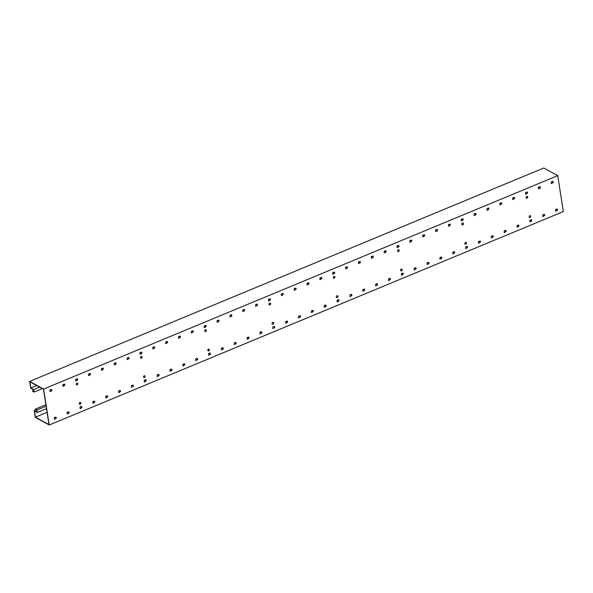 <?xml version="1.0" encoding="UTF-8"?>
<svg xmlns="http://www.w3.org/2000/svg" width="593" height="593" viewBox="0 0 593 593"><rect width="100%" height="100%" fill="white"/><g stroke="black" fill="none" stroke-linecap="round" stroke-linejoin="round"><path stroke-width="0.89" d="M49.234 424.988L563.35 211.575L557.724 175.654L543.766 168.012L29.65 381.425L30.71 388.193L33.571 389.757L33.875 391.691L32.489 391.187L34.083 392.062L33.69 389.571L30.836 388.007L29.865 381.788L43.482 389.245L49.019 424.618L35.402 417.161L34.424 410.949L37.285 412.513L36.899 410.022L35.298 409.148L36.773 410.208L37.077 412.142L34.216 410.578L35.276 417.346L49.234 424.988L43.608 389.06L29.65 381.425M45.906 404.745L35.298 409.148M46.135 406.19L36.899 410.022M46.521 408.673L37.285 412.513M47.092 412.313L35.402 417.161M55.453 417.398L54.348 417.561L54.371 419.318L56.246 418.25L56.076 417.138L55.268 417.183M54.348 419.169L55.735 418.591L55.927 417.205M51.124 389.764L50.02 389.927L50.049 391.684L51.917 390.609L51.747 389.505L50.939 389.549M50.02 391.528L51.406 390.957L51.598 389.564M68.306 412.061L67.202 412.231L67.224 413.981L69.099 412.913L68.921 411.809L68.121 411.846M67.202 413.832L68.588 413.254L68.781 411.868M63.977 384.427L62.873 384.598L62.902 386.347L64.77 385.28L64.6 384.175L63.792 384.212M62.873 386.199L64.259 385.62L64.452 384.234M81.159 406.724L80.048 406.894L80.077 408.651L81.953 407.576L81.775 406.472L80.974 406.509M80.055 408.495L81.441 407.925L81.634 406.531M76.831 379.09L75.726 379.261L75.748 381.01L77.624 379.943L77.453 378.838L76.645 378.875M75.726 380.862L77.112 380.283L77.305 378.897M94.013 401.394L92.901 401.557L92.931 403.314L94.806 402.239L94.628 401.135L93.827 401.179M92.908 403.158L94.294 402.588L94.487 401.194M89.684 373.76L88.579 373.924L88.602 375.68L90.477 374.606L90.306 373.501L89.499 373.538M88.579 375.525L89.966 374.954L90.158 373.56M106.866 396.057L105.754 396.22L105.784 397.977L107.659 396.91L107.481 395.798L106.681 395.842M105.762 397.829L107.148 397.251L107.34 395.865M102.537 368.423L101.433 368.587L101.455 370.343L103.33 369.269L103.16 368.164L102.352 368.209M101.433 370.188L102.819 369.617L103.012 368.223M119.719 390.72L118.607 390.891L118.637 392.64L120.512 391.573L120.335 390.468L119.534 390.505M118.615 392.492L120.001 391.914L120.194 390.528M115.39 363.086L114.286 363.257L114.308 365.006L116.184 363.939L116.013 362.827L115.205 362.872M114.286 364.858L115.672 364.28L115.865 362.894M132.573 385.383L131.461 385.554L131.49 387.311L133.366 386.236L133.188 385.131L132.387 385.168M131.468 387.155L132.854 386.584L133.047 385.191M128.244 357.749L127.132 357.92L127.161 359.669L129.037 358.602L128.859 357.497L128.058 357.535M127.139 359.521L128.525 358.943L128.718 357.557M145.426 380.054L144.314 380.217L144.344 381.974L146.219 380.899L146.041 379.794L145.241 379.839M144.321 381.818L145.708 381.247L145.9 379.854M141.097 352.42L139.985 352.583L140.015 354.34L141.89 353.265L141.712 352.16L140.912 352.198M139.992 354.184L141.379 353.613L141.571 352.22M158.279 374.717L157.167 374.88L157.197 376.637L159.072 375.569L158.894 374.457L158.094 374.502M157.175 376.488L158.561 375.91L158.754 374.517M153.95 347.083L152.838 347.246L152.868 349.003L154.743 347.928L154.565 346.823L153.765 346.868M152.846 348.847L154.232 348.276L154.425 346.883M171.132 369.38L170.021 369.55L170.05 371.3L171.926 370.232L171.748 369.128L170.947 369.165M170.028 371.151L171.414 370.573L171.607 369.187M166.803 341.746L165.692 341.909L165.721 343.666L167.597 342.598L167.419 341.486L166.618 341.531M165.699 343.517L167.085 342.939L167.278 341.553M183.986 364.043L182.874 364.213L182.903 365.97L184.771 364.895L184.601 363.791L183.8 363.828M182.881 365.814L184.267 365.236L184.46 363.85M179.657 336.409L178.545 336.579L178.575 338.329L180.45 337.261L180.272 336.157L179.471 336.194M178.552 338.18L179.938 337.602L180.131 336.216M196.839 358.713L195.727 358.876L195.757 360.633L197.625 359.558L197.454 358.454L196.654 358.491M195.734 360.477L197.121 359.907L197.313 358.513M192.51 331.079L191.398 331.242L191.428 332.999L193.303 331.924L193.125 330.82L192.325 330.857M191.406 332.843L192.792 332.273L192.984 330.879M209.692 353.376L208.58 353.539L208.61 355.296L210.478 354.229L210.307 353.117L209.507 353.161M208.588 355.148L209.974 354.57L210.167 353.176M205.363 325.742L204.251 325.905L204.281 327.662L206.156 326.587L205.979 325.483L205.178 325.527M204.259 327.506L205.645 326.936L205.838 325.542M222.545 348.039L221.434 348.21L221.463 349.959L223.331 348.892L223.161 347.787L222.353 347.824M221.441 349.811L222.82 349.233L223.02 347.846M218.217 320.405L217.105 320.568L217.134 322.325L219.01 321.258L218.832 320.146L218.031 320.19M217.112 322.177L218.498 321.599L218.691 320.213M235.399 342.702L234.287 342.873L234.317 344.629L236.184 343.555L236.014 342.45L235.206 342.487M234.294 344.474L236.021 343.466L235.866 342.509M231.07 315.068L229.958 315.239L229.988 316.988L231.863 315.921L231.685 314.816L230.885 314.853M229.965 316.84L231.352 316.262L231.544 314.876M248.252 337.373L247.14 337.536L247.17 339.292L249.038 338.218L248.867 337.113L248.059 337.15M247.148 339.137L248.526 338.566L248.719 337.172M243.923 309.739L242.811 309.902L242.841 311.659L244.709 310.584L244.538 309.479L243.738 309.516M242.819 311.503L244.205 310.932L244.398 309.539M261.105 332.036L259.993 332.199L260.023 333.955L261.891 332.888L261.721 331.776L260.913 331.821M260.001 333.807L261.38 333.229L261.572 331.835M256.776 304.402L255.665 304.565L255.694 306.322L257.562 305.247L257.392 304.142L256.591 304.187M255.672 306.166L257.058 305.595L257.251 304.202M273.959 326.699L272.847 326.869L272.876 328.618L274.744 327.551L274.574 326.446L273.766 326.484M272.847 328.47L274.233 327.892L274.426 326.506M269.63 299.065L268.518 299.228L268.547 300.985L270.415 299.917L270.245 298.805L269.437 298.85M268.525 300.836L269.911 300.258L270.104 298.872M286.812 321.362L285.7 321.532L285.73 323.289L287.598 322.214L287.427 321.109L286.619 321.147M285.7 323.133L287.086 322.555L287.279 321.169M282.483 293.728L281.371 293.898L281.401 295.648L283.269 294.58L283.098 293.476L282.29 293.513M281.379 295.499L282.757 294.921L282.957 293.535M299.665 316.032L298.553 316.195L298.583 317.952L300.451 316.877L300.28 315.772L299.472 315.81M298.553 317.796L299.939 317.225L300.132 315.832M295.336 288.391L294.224 288.561L294.254 290.318L296.122 289.243L295.951 288.139L295.144 288.176M294.232 290.162L295.611 289.592L295.803 288.198M312.511 310.695L311.407 310.858L311.436 312.615L313.304 311.54L313.134 310.435L312.326 310.48M311.407 312.467L312.793 311.888L312.985 310.495M308.19 283.061L307.078 283.224L307.107 284.981L308.975 283.906L308.805 282.802L307.997 282.846M307.085 284.825L308.464 284.255L308.656 282.861M325.364 305.358L324.26 305.528L324.289 307.278L326.157 306.21L325.987 305.106L325.179 305.143M324.26 307.13L325.646 306.551L325.839 305.165M321.043 277.724L319.931 277.887L319.961 279.644L321.829 278.577L321.658 277.465L320.85 277.509M319.931 279.496L321.317 278.918L321.51 277.531M338.218 300.021L337.113 300.191L337.135 301.948L339.011 300.873L338.84 299.769L338.032 299.806M337.113 301.793L338.499 301.214L338.692 299.828M333.896 272.387L332.784 272.558L332.814 274.307L334.682 273.24L334.511 272.135L333.703 272.172M332.784 274.159L334.17 273.581L334.363 272.194M351.071 294.691L349.966 294.854L349.989 296.611L351.864 295.536L351.693 294.432L350.886 294.469M349.966 296.456L351.352 295.885L351.545 294.491M346.749 267.05L345.637 267.221L345.667 268.977L347.535 267.903L347.365 266.798L346.557 266.835M345.637 268.822L347.024 268.251L347.216 266.857M363.924 289.354L362.82 289.517L362.842 291.274L364.717 290.199L364.547 289.095L363.739 289.139M362.82 291.119L364.206 290.548L364.399 289.154M359.603 261.721L358.491 261.884L358.52 263.64L360.388 262.566L360.218 261.461L359.41 261.506M358.491 263.485L359.877 262.914L360.07 261.52M376.777 284.017L375.673 284.188L375.695 285.937L377.571 284.87L377.4 283.765L376.592 283.802M375.673 285.789L377.059 285.211L377.252 283.825M372.448 256.384L371.344 256.547L371.374 258.303L373.242 257.236L373.071 256.124L372.263 256.169M371.344 258.155L372.73 257.577L372.923 256.183M389.631 278.68L388.519 278.851L388.548 280.6L390.424 279.533L390.246 278.428L389.445 278.465M388.526 280.452L389.912 279.874L390.105 278.488M385.302 251.047L384.197 251.217L384.22 252.966L386.095 251.899L385.924 250.795L385.116 250.832M384.197 252.818L385.583 252.24L385.776 250.854M402.484 273.351L401.372 273.514L401.402 275.271L403.277 274.196L403.099 273.091L402.299 273.128M401.379 275.115L402.766 274.544L402.958 273.151M398.155 245.71L397.051 245.88L397.073 247.637L398.948 246.562L398.778 245.458L397.97 245.495M397.051 247.481L398.437 246.903L398.629 245.517M415.337 268.014L414.225 268.177L414.255 269.934L416.13 268.859L415.952 267.754L415.152 267.799M414.233 269.778L415.619 269.207L415.812 267.814M411.008 240.38L409.904 240.543L409.926 242.3L411.801 241.225L411.631 240.121L410.823 240.158M409.904 242.144L411.29 241.573L411.483 240.18M428.19 262.677L427.079 262.847L427.108 264.597L428.984 263.529L428.806 262.425L428.005 262.462M427.086 264.448L428.472 263.87L428.665 262.484M423.862 235.043L422.757 235.206L422.779 236.963L424.655 235.895L424.484 234.784L423.676 234.828M422.757 236.815L424.143 236.236L424.336 234.843M441.044 257.34L439.932 257.51L439.962 259.26L441.837 258.192L441.659 257.088L440.858 257.125M439.939 259.111L441.325 258.533L441.518 257.147M436.715 229.706L435.61 229.876L435.633 231.626L437.508 230.558L437.337 229.454L436.53 229.491M435.61 231.478L436.997 230.899L437.189 229.513M453.897 252.01L452.785 252.173L452.815 253.93L454.69 252.855L454.512 251.751L453.712 251.788M452.793 253.774L454.179 253.204L454.371 251.81M449.568 224.369L448.456 224.539L448.486 226.296L450.361 225.221L450.183 224.117L449.383 224.154M448.464 226.141L449.85 225.562L450.043 224.176M466.75 246.673L465.638 246.836L465.668 248.593L467.543 247.518L467.366 246.414L466.565 246.458M465.646 248.437L467.032 247.867L467.225 246.473M462.421 219.039L461.31 219.202L461.339 220.959L463.215 219.884L463.037 218.78L462.236 218.817M461.317 220.804L462.703 220.233L462.896 218.839M479.604 241.336L478.492 241.507L478.521 243.256L480.397 242.189L480.219 241.084L479.418 241.121M478.499 243.108L479.885 242.53L480.078 241.143M475.275 213.702L474.163 213.865L474.192 215.622L476.068 214.547L475.89 213.443L475.089 213.487M474.17 215.474L475.556 214.896L475.749 213.502M492.457 235.999L491.345 236.17L491.375 237.919L493.25 236.852L493.072 235.747L492.272 235.784M491.352 237.771L492.739 237.193L492.931 235.806M488.128 208.365L487.016 208.536L487.046 210.285L488.921 209.218L488.743 208.113L487.943 208.15M487.023 210.137L488.41 209.559L488.602 208.173M505.31 230.67L504.198 230.833L504.228 232.589L506.096 231.515L505.925 230.41L505.125 230.447M504.206 232.434L505.592 231.863L505.785 230.469M500.981 203.028L499.869 203.199L499.899 204.956L501.774 203.881L501.596 202.776L500.796 202.813M499.877 204.8L501.263 204.222L501.456 202.836M518.163 225.333L517.052 225.496L517.081 227.252L518.949 226.178L518.779 225.073L517.978 225.118M517.059 227.097L518.445 226.526L518.638 225.132M513.835 197.699L512.723 197.862L512.752 199.619L514.628 198.544L514.45 197.439L513.649 197.476M512.73 199.463L514.116 198.892L514.309 197.499M531.017 219.996L529.905 220.166L529.934 221.915L531.802 220.848L531.632 219.744L530.824 219.781M529.912 221.767L531.298 221.189L531.491 219.803M526.688 192.362L525.576 192.525L525.606 194.282L527.481 193.207L527.303 192.102L526.502 192.147M525.583 194.133L526.969 193.555L527.162 192.162M543.87 214.659L542.758 214.829L542.788 216.578L544.656 215.511L544.485 214.407L543.677 214.444M542.765 216.43L544.144 215.852L544.344 214.466M539.541 187.025L538.429 187.195L538.459 188.945L540.334 187.877L540.156 186.773L539.356 186.81M538.437 188.796L539.823 188.218L540.015 186.832M556.723 209.329L555.611 209.492L555.641 211.249L557.509 210.174L557.338 209.07L556.53 209.107M555.619 211.093L556.997 210.522L557.19 209.129M552.394 181.688L551.282 181.858L551.312 183.608L553.18 182.54L553.01 181.436L552.209 181.473M551.29 183.459L552.676 182.881L552.869 181.495M79.499 404.189A1.008 0.793 118.7 0 0 80.463 402.432M76.475 384.842A1.008 0.793 118.7 0 0 77.431 383.085M143.765 377.511A1.008 0.793 118.7 0 0 144.729 375.754M140.734 358.165A1.008 0.793 118.7 0 0 141.697 356.415M208.032 350.834A1.008 0.793 118.7 0 0 208.988 349.084M205 331.494A1.008 0.793 118.7 0 0 205.964 329.738M272.298 324.163A1.008 0.793 118.7 0 0 273.254 322.407M269.266 304.817A1.008 0.793 118.7 0 0 270.23 303.06M336.557 297.486A1.008 0.793 118.7 0 0 337.521 295.729M333.533 278.139A1.008 0.793 118.7 0 0 334.489 276.382M400.824 270.808A1.008 0.793 118.7 0 0 401.787 269.052M397.799 251.462A1.008 0.793 118.7 0 0 398.755 249.705M465.09 244.131A1.008 0.793 118.7 0 0 466.054 242.374M462.058 224.791A1.008 0.793 118.7 0 0 463.022 223.035M529.356 217.461A1.008 0.793 118.7 0 0 530.312 215.704M526.325 198.114A1.008 0.793 118.7 0 0 527.288 196.357M36.744 385.554L30.836 388.007M39.598 387.118L33.69 389.571M42.355 388.63L34.083 392.062M33.668 390.402L32.445 390.913M557.724 175.654L43.608 389.06M80.203 404.256A1.008 0.793 118.7 0 0 79.922 402.462A1.008 0.793 118.7 0 0 80.203 404.256M77.179 384.909A1.008 0.793 118.7 0 0 76.897 383.115A1.008 0.793 118.7 0 0 77.179 384.909M144.47 377.578A1.008 0.793 118.7 0 0 144.188 375.784A1.008 0.793 118.7 0 0 144.47 377.578M141.438 358.231A1.008 0.793 118.7 0 0 141.164 356.437A1.008 0.793 118.7 0 0 141.438 358.231M208.736 350.9A1.008 0.793 118.7 0 0 208.454 349.107A1.008 0.793 118.7 0 0 208.736 350.9M205.704 331.561A1.008 0.793 118.7 0 0 205.423 329.76A1.008 0.793 118.7 0 0 205.704 331.561M273.002 324.23A1.008 0.793 118.7 0 0 272.721 322.429A1.008 0.793 118.7 0 0 273.002 324.23M269.971 304.884A1.008 0.793 118.7 0 0 269.689 303.082A1.008 0.793 118.7 0 0 269.971 304.884M337.269 297.553A1.008 0.793 118.7 0 0 336.987 295.751A1.008 0.793 118.7 0 0 337.269 297.553M334.237 278.206A1.008 0.793 118.7 0 0 333.955 276.412A1.008 0.793 118.7 0 0 334.237 278.206M401.528 270.875A1.008 0.793 118.7 0 0 401.246 269.081A1.008 0.793 118.7 0 0 401.528 270.875M398.503 251.528A1.008 0.793 118.7 0 0 398.222 249.735A1.008 0.793 118.7 0 0 398.503 251.528M465.794 244.197A1.008 0.793 118.7 0 0 465.512 242.404A1.008 0.793 118.7 0 0 465.794 244.197M462.762 224.858A1.008 0.793 118.7 0 0 462.488 223.057A1.008 0.793 118.7 0 0 462.762 224.858M530.06 217.52A1.008 0.793 118.7 0 0 529.779 215.726A1.008 0.793 118.7 0 0 530.06 217.52M527.029 198.181A1.008 0.793 118.7 0 0 526.747 196.379A1.008 0.793 118.7 0 0 527.029 198.181M36.054 409.815L34.216 410.578"/></g></svg>
